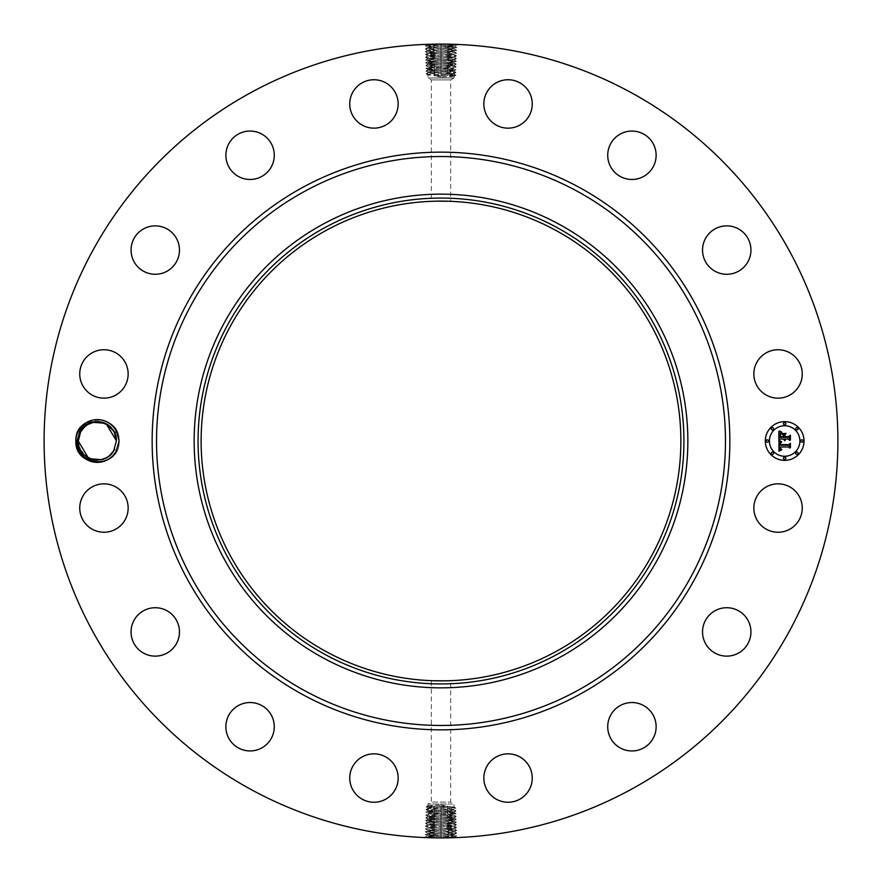 <?xml version="1.0" encoding="UTF-8"?>
<svg xmlns="http://www.w3.org/2000/svg" width="882" height="882" viewBox="0 0 882 882"><rect width="100%" height="100%" fill="white"/><g stroke="black" fill="none" stroke-linecap="round" stroke-linejoin="round"><path stroke-width="0.66" stroke-dasharray="4.41 3.31" d="M250.72 789.313A396.9 396.9 0 0 1 92.687 250.72A396.9 396.9 0 0 1 631.28 92.687A396.9 396.9 0 0 1 789.313 631.28A396.9 396.9 0 0 1 250.72 789.313M438.795 44.111L456.843 44.806L454.627 46.129L441 45.423C425.797 45.026 423.603 44.64 434.429 44.254L440.967 44.1M439.644 44.1L428.961 44.287M427.825 44.321L426.656 44.365L427.307 44.728M441 45.423L441 44.133L439.82 44.1L441 44.1L441 45.522L425.201 46.195L427.417 47.518L441 46.801C456.159 46.415 458.342 46.029 447.549 45.632L448.607 44.354C461.132 44.739 458.596 45.125 441 45.522L441 46.801M448.607 44.354L456.843 44.806M78.575 430.747A21.377 21.377 0 0 1 116.545 431.585L119.125 440.967L116.567 450.349A21.377 21.377 0 0 1 87.086 459.765A21.377 21.377 0 0 1 78.575 430.747M799.29 519.652A24.2 24.2 0 0 1 766.447 529.288A24.2 24.2 0 0 1 756.811 496.445A24.2 24.2 0 0 1 789.655 486.809A24.2 24.2 0 0 1 799.29 519.652M556.002 230.489A239.882 239.882 0 0 1 651.511 556.002A239.882 239.882 0 0 1 325.998 651.511A239.882 239.882 0 0 1 230.489 325.998A239.882 239.882 0 0 1 556.002 230.489M711.553 613.078A24.2 24.2 0 0 1 745.588 616.75A24.2 24.2 0 0 1 741.927 650.773A24.2 24.2 0 0 1 707.893 647.112A24.2 24.2 0 0 1 711.553 613.078M625.118 703.516A24.2 24.2 0 0 1 655.15 719.933A24.2 24.2 0 0 1 638.744 749.965A24.2 24.2 0 0 1 608.701 733.559A24.2 24.2 0 0 1 625.118 703.516M510.634 753.989A24.2 24.2 0 0 1 532.111 780.647A24.2 24.2 0 0 1 505.452 802.113A24.2 24.2 0 0 1 483.986 775.465A24.2 24.2 0 0 1 510.634 753.989M385.555 756.811A24.2 24.2 0 0 1 395.191 789.655A24.2 24.2 0 0 1 362.348 799.29A24.2 24.2 0 0 1 352.712 766.447A24.2 24.2 0 0 1 385.555 756.811M268.922 711.553A24.2 24.2 0 0 1 265.25 745.588A24.2 24.2 0 0 1 231.227 741.927A24.2 24.2 0 0 1 234.888 707.893A24.2 24.2 0 0 1 268.922 711.553M178.484 625.118A24.2 24.2 0 0 1 162.067 655.15A24.2 24.2 0 0 1 132.035 638.744A24.2 24.2 0 0 1 148.441 608.701A24.2 24.2 0 0 1 178.484 625.118M128.011 510.634A24.2 24.2 0 0 1 101.353 532.111A24.2 24.2 0 0 1 79.887 505.452A24.2 24.2 0 0 1 106.535 483.986A24.2 24.2 0 0 1 128.011 510.634M125.189 385.555A24.2 24.2 0 0 1 92.345 395.191A24.2 24.2 0 0 1 82.71 362.348A24.2 24.2 0 0 1 115.553 352.712A24.2 24.2 0 0 1 125.189 385.555M170.446 268.922A24.2 24.2 0 0 1 136.412 265.25A24.2 24.2 0 0 1 140.073 231.227A24.2 24.2 0 0 1 174.107 234.888A24.2 24.2 0 0 1 170.446 268.922M256.882 178.484A24.2 24.2 0 0 1 226.85 162.067A24.2 24.2 0 0 1 243.256 132.035A24.2 24.2 0 0 1 273.299 148.441A24.2 24.2 0 0 1 256.882 178.484M371.366 128.011A24.2 24.2 0 0 1 349.889 101.353A24.2 24.2 0 0 1 376.548 79.887A24.2 24.2 0 0 1 398.014 106.535A24.2 24.2 0 0 1 371.366 128.011M496.445 125.189A24.2 24.2 0 0 1 486.809 92.345A24.2 24.2 0 0 1 519.652 82.71A24.2 24.2 0 0 1 529.288 115.553A24.2 24.2 0 0 1 496.445 125.189M613.078 170.446A24.2 24.2 0 0 1 616.75 136.412A24.2 24.2 0 0 1 650.773 140.073A24.2 24.2 0 0 1 647.112 174.107A24.2 24.2 0 0 1 613.078 170.446M703.516 256.882A24.2 24.2 0 0 1 719.933 226.85A24.2 24.2 0 0 1 749.965 243.256A24.2 24.2 0 0 1 733.559 273.299A24.2 24.2 0 0 1 703.516 256.882M753.989 371.366A24.2 24.2 0 0 1 780.647 349.889A24.2 24.2 0 0 1 802.113 376.548A24.2 24.2 0 0 1 775.465 398.014A24.2 24.2 0 0 1 753.989 371.366M443.205 837.889L425.157 837.194L427.373 835.871L441 836.577C456.203 836.974 458.397 837.36 447.571 837.746L441.033 837.9M442.356 837.9L453.039 837.713M454.175 837.679L455.344 837.635L454.693 837.272M441 836.577L441 837.867L442.18 837.9L441 837.9L441 836.478L456.799 835.805L454.583 834.482L441 835.199C425.841 835.585 423.658 835.971 434.451 836.368L433.393 837.646C420.868 837.261 423.404 836.875 441 836.478L441 835.199M433.393 837.646L425.157 837.194M116.567 450.349L114.451 449.401A19.062 19.062 0 0 1 113.646 450.878C105.454 467.581 76.712 460.746 77.142 441.066L79.424 431.21C86.26 416.69 109.368 416.359 116.545 431.585M445.542 680.838L449.5 680.728M441 680.882L432.5 680.728M432.5 201.272L450.68 201.316L450.68 79.898L431.32 79.898L450.68 79.898L454.01 77.98L427.99 77.98L454.01 77.98L454.01 76.348L452.411 76.569C455.553 76.348 453.822 76.117 447.229 75.896L427.99 74.992L427.99 77.98L431.32 79.898L431.32 201.316L432.5 201.272M436.458 201.162L431.32 201.316M784.66 421.64A19.36 19.36 0 0 0 765.3 441A19.36 19.36 0 0 0 784.66 460.36A19.36 19.36 0 0 0 804.02 441A19.36 19.36 0 0 0 784.66 421.64M454.649 46.107L441 45.478C425.797 45.092 423.603 44.706 434.429 44.321L433.415 45.743C420.923 46.129 423.448 46.514 441 46.9L456.755 47.573L454.539 48.896L441 48.245C425.896 47.86 423.713 47.474 434.473 47.088L441 46.867C456.159 46.481 458.342 46.084 447.549 45.699L448.563 47.121C461.021 47.507 458.508 47.893 441 48.278L425.289 48.951L427.505 50.285L441 49.568C456.06 49.183 458.232 48.786 447.505 48.4L441 48.179C425.885 47.793 423.713 47.407 434.473 47.022L433.415 45.743M113.646 450.878L114.065 450.14L113.646 450.878M113.613 431.077L116.402 441.121C117.538 421.861 88.74 414.705 80.615 431.86L78.289 440.879C77.153 460.139 105.95 467.295 114.065 450.14L116.402 440.879L115.277 434.55L116.402 440.879L114.065 450.14L116.402 441.121L114.451 449.401M114.384 432.456L106.468 424.264L114.384 432.456M104.484 423.327L100.802 422.257L104.484 423.327M93.393 422.357L90.515 423.206L98.012 421.949L90.515 423.206L83.603 427.792M432.5 802.102L450.68 802.102L432.5 802.102M427.351 835.893L441 836.522C456.203 836.908 458.397 837.294 447.571 837.679L448.585 836.257C461.077 835.871 458.552 835.486 441 835.1L425.245 834.427L427.461 833.104L441 833.755C456.104 834.14 458.287 834.526 447.527 834.912L441 835.133C425.841 835.519 423.658 835.916 434.451 836.301L433.437 834.879C420.979 834.493 423.492 834.107 441 833.722L456.711 833.049L454.495 831.715L441 832.432C425.94 832.817 423.768 833.214 434.495 833.6L441 833.821C456.115 834.207 458.287 834.592 447.527 834.978L448.585 836.257M559.342 224.37A246.85 246.85 0 0 1 657.63 559.342A246.85 246.85 0 0 1 322.658 657.63A246.85 246.85 0 0 1 224.37 322.658A246.85 246.85 0 0 1 559.342 224.37M784.66 456.259A15.259 15.259 0 0 0 799.908 441A15.259 15.259 0 0 0 784.66 425.741A15.259 15.259 0 0 0 769.402 441A15.259 15.259 0 0 0 784.66 456.259M767.351 442.169A1.169 1.169 0 0 0 768.52 441A1.169 1.169 0 0 0 767.351 439.831A1.169 1.169 0 0 0 766.171 441A1.169 1.169 0 0 0 767.351 442.169M784.66 424.87A1.169 1.169 0 0 0 785.829 423.691A1.169 1.169 0 0 0 784.66 422.522A1.169 1.169 0 0 0 783.481 423.691A1.169 1.169 0 0 0 784.66 424.87M772.423 429.931A1.169 1.169 0 0 0 773.591 428.762A1.169 1.169 0 0 0 772.423 427.594A1.169 1.169 0 0 0 771.243 428.762A1.169 1.169 0 0 0 772.423 429.931M801.97 442.169A1.169 1.169 0 0 0 803.138 441A1.169 1.169 0 0 0 801.97 439.831A1.169 1.169 0 0 0 800.79 441A1.169 1.169 0 0 0 801.97 442.169M796.898 429.931A1.169 1.169 0 0 0 798.067 428.762A1.169 1.169 0 0 0 796.898 427.594A1.169 1.169 0 0 0 795.718 428.762A1.169 1.169 0 0 0 796.898 429.931M784.66 457.13A1.169 1.169 0 0 0 783.481 458.309A1.169 1.169 0 0 0 784.66 459.478A1.169 1.169 0 0 0 785.829 458.309A1.169 1.169 0 0 0 784.66 457.13M772.423 452.069A1.169 1.169 0 0 0 771.243 453.238A1.169 1.169 0 0 0 772.423 454.406A1.169 1.169 0 0 0 773.591 453.238A1.169 1.169 0 0 0 772.423 452.069M796.898 452.069A1.169 1.169 0 0 0 795.718 453.238A1.169 1.169 0 0 0 796.898 454.406A1.169 1.169 0 0 0 798.067 453.238A1.169 1.169 0 0 0 796.898 452.069M116.402 441.121C117.538 421.861 88.74 414.705 80.615 431.86C88.74 414.705 117.538 421.861 116.402 441.121L114.065 450.14L116.402 440.879L115.277 434.55L116.402 440.879L114.065 450.14C105.95 467.295 77.153 460.139 78.289 440.879L80.615 431.86L78.289 441.121C77.55 460.415 105.939 467.107 114.065 450.14L116.402 441.121C117.538 421.861 88.74 414.705 80.615 431.86L78.289 440.879C77.153 460.139 105.95 467.295 114.065 450.14L116.402 440.879L115.277 434.55L116.402 440.879L114.065 450.14L116.402 441.121C117.538 421.861 88.74 414.705 80.615 431.86L78.289 441.121L79.413 447.45L78.289 441.121L80.615 431.86L78.289 440.879C77.296 460.294 105.895 467.217 114.065 450.14L116.402 441.121C117.538 421.861 88.74 414.705 80.615 431.86L78.289 440.879C77.153 460.139 105.95 467.295 114.065 450.14L116.402 441.121C117.538 421.861 88.74 414.705 80.615 431.86L78.289 441.121L79.413 447.45L78.289 441.132L80.615 431.86L78.289 440.879C77.296 460.294 105.895 467.217 114.065 450.14L116.402 441.121C117.383 421.706 88.795 414.783 80.615 431.86L78.289 440.879C77.296 460.294 105.895 467.217 114.065 450.14L116.402 440.879L115.277 434.55L116.402 440.879L114.065 450.14L116.402 441.121C117.538 421.861 88.74 414.705 80.615 431.86L78.289 441.121L79.413 447.45L78.289 441.121L80.615 431.86L78.289 440.879C77.153 460.139 105.95 467.295 114.065 450.14C105.939 467.107 77.55 460.415 78.289 441.121L80.615 431.86L78.289 440.879C77.153 460.139 105.95 467.295 114.065 450.14L116.402 441.121C117.538 421.861 88.74 414.705 80.615 431.86C88.74 414.705 117.538 421.861 116.402 441.121L114.065 450.14L116.402 440.879L115.277 434.55L116.402 440.879L114.065 450.14C105.95 467.295 77.153 460.139 78.289 440.879L80.615 431.86L78.289 440.879C77.153 460.139 105.95 467.295 114.065 450.14L116.402 441.121L119.125 441C120.492 469.059 74.286 469.158 75.565 441C74.187 412.941 120.393 412.842 119.125 441C120.492 469.059 74.286 469.158 75.565 441C74.187 412.941 120.393 412.842 119.125 441C120.492 469.059 74.286 469.158 75.565 441C74.187 412.941 120.393 412.842 119.125 441C120.492 469.059 74.286 469.158 75.565 441C74.187 412.941 120.393 412.842 119.125 441C120.492 469.059 74.286 469.158 75.565 441C74.187 412.941 120.393 412.842 119.125 441C120.492 469.059 74.286 469.158 75.565 441C74.187 412.941 120.393 412.842 119.125 441C120.492 469.059 74.286 469.158 75.565 441C74.187 412.941 120.393 412.842 119.125 441C120.492 469.059 74.286 469.158 75.565 441C74.187 412.941 120.393 412.842 119.125 441C120.492 469.059 74.286 469.158 75.565 441C74.187 412.941 120.393 412.842 119.125 441C120.492 469.059 74.286 469.158 75.565 441C74.187 412.941 120.393 412.842 119.125 441C120.492 469.059 74.286 469.158 75.565 441C74.187 412.941 120.393 412.842 119.125 441C120.492 469.059 74.286 469.158 75.565 441C74.187 412.941 120.393 412.842 119.125 441C120.492 469.059 74.286 469.158 75.565 441C74.187 412.941 120.393 412.842 119.125 441C120.492 469.059 74.286 469.158 75.565 441L78.289 441.121L79.413 447.45L78.289 441.132L80.615 431.86L78.289 440.879C77.296 460.294 105.895 467.217 114.065 450.14L116.402 441.121C117.538 421.861 88.74 414.705 80.615 431.86C88.795 414.783 117.383 421.706 116.402 441.121L114.065 450.14L116.402 440.603M80.306 449.544L88.211 457.736M88.211 457.725L93.889 459.743M93.316 459.632L96.193 460.029M101.21 459.665L105.002 458.453M96.667 460.051L104.175 458.794L109.82 455.41M452.411 804.02L427.99 804.02L452.411 804.02M425.289 48.951L427.406 47.54L434.473 47.088L433.459 48.499C421.023 48.896 423.547 49.282 441 49.668L456.667 50.34L454.45 51.663L441 50.947C425.984 50.561 423.823 50.175 434.506 49.789L433.459 48.499M452.411 809.202C455.553 809.433 453.822 809.676 447.24 809.908L429.589 810.613C426.447 810.845 428.178 811.087 434.76 811.319L452.411 812.024C455.553 812.256 453.822 812.498 447.24 812.73L429.589 813.436C426.447 813.667 428.178 813.91 434.76 814.141L448.254 814.13C460.206 813.744 457.78 813.358 441 812.972L433.768 812.752C421.85 812.366 424.264 811.98 441 811.594L448.21 811.374C460.095 810.988 457.692 810.591 441 810.205L433.812 809.985C421.96 809.599 424.363 809.213 441 808.827L448.177 808.607C459.985 808.221 457.593 807.824 441 807.438L433.845 807.217C422.07 806.832 424.451 806.446 441 806.06L441 804.968L429.589 805.431C426.447 805.652 428.178 805.883 434.771 806.104L452.411 806.787C455.553 807.008 453.822 807.239 447.229 807.471L429.589 807.791C426.447 808.022 428.178 808.265 434.76 808.496L453.987 809.456L455.928 808.155L453.987 806.975L454.01 804.02L450.68 802.102L450.68 680.683M452.411 806.787L453.987 806.975M441 804.968L447.802 806.06L441 807.317L429.589 807.791M429.589 805.431L427.99 805.652L427.99 804.02L431.32 802.102L431.32 680.683M429.589 75.213C426.447 74.992 428.178 74.761 434.771 74.529L452.411 74.209C455.553 73.978 453.822 73.735 447.24 73.504L428.013 72.544L426.072 73.845L428.013 75.025M429.589 72.798C426.447 72.567 428.178 72.324 434.76 72.092L452.411 71.387C455.553 71.155 453.822 70.913 447.24 70.681L429.589 69.976C426.447 69.744 428.178 69.502 434.76 69.27L452.411 68.564C455.553 68.333 453.822 68.09 447.24 67.859L433.746 67.87C421.794 68.256 424.22 68.642 441 69.028L448.232 69.248C460.15 69.634 457.736 70.02 441 70.406L433.79 70.626C421.905 71.012 424.308 71.409 441 71.795L448.188 72.015C460.04 72.401 457.637 72.787 441 73.173L433.823 73.393C422.015 73.779 424.407 74.176 441 74.562L448.155 74.783C459.93 75.168 457.549 75.554 441 75.94L441 77.032L452.411 76.569M441 77.032L434.198 75.94L441 74.683L452.411 74.209M456.711 833.049L454.594 834.46L447.527 834.912L448.541 833.501C460.977 833.104 458.453 832.718 441 832.332L425.333 831.66L427.55 830.337L441 831.053C456.016 831.439 458.177 831.825 447.494 832.211L448.541 833.501M425.378 51.718L427.494 50.296L434.506 49.855L433.492 51.266C421.133 51.652 423.636 52.049 441 52.435L448.486 52.655C460.812 53.041 458.309 53.427 441 53.813L433.536 54.034C421.243 54.419 423.735 54.805 441 55.202L448.442 55.423C460.702 55.809 458.221 56.194 441 56.58L433.58 56.801C421.353 57.187 423.834 57.573 441 57.958L448.398 58.179C460.591 58.576 458.122 58.962 441 59.348L433.624 59.568C421.464 59.954 423.922 60.34 441 60.726L448.354 60.946C460.481 61.332 458.023 61.729 441 62.115L433.657 62.335C421.574 62.721 424.022 63.107 441 63.493L448.321 63.713C460.371 64.099 457.923 64.485 441 64.882L433.701 65.103L434.76 66.382L429.6 66.635L441 66.227C455.454 65.841 457.549 65.455 447.262 65.059L441 64.838C426.502 64.463 424.396 64.066 434.716 63.68L441 63.46C455.553 63.074 457.648 62.688 447.306 62.302L441 62.082C426.403 61.696 424.297 61.31 434.672 60.913L441 60.693C455.652 60.307 457.758 59.921 447.339 59.535L441 59.314C426.304 58.929 424.187 58.543 434.639 58.146L441 57.925C455.774 57.539 457.901 57.154 447.383 56.768L441 56.547C426.182 56.161 424.044 55.764 434.594 55.379L441 55.158C455.862 54.772 458.012 54.386 447.428 54L441 53.78C426.083 53.394 423.933 53.008 434.55 52.611L441 52.402C455.961 52.005 458.122 51.619 447.472 51.233L441 51.013C425.984 50.627 423.823 50.241 434.506 49.855L441 49.635C456.06 49.238 458.232 48.852 447.505 48.466L448.519 49.888C460.922 50.274 458.408 50.66 441 51.046L425.378 51.718L427.583 53.052L441 52.336C455.972 51.939 458.122 51.553 447.472 51.167L448.519 49.888M456.667 50.34L454.561 48.874L447.505 48.4L448.563 47.121M434.76 811.319L433.812 809.985L426.028 809.533L428.013 808.342M429.589 808.144C426.447 808.364 428.178 808.596 434.771 808.827L454.01 809.433M447.24 809.908L448.177 808.607L455.928 808.155M434.76 808.496L433.845 807.217L426.116 806.765L428.013 805.619M441 807.317L441 806.06L447.802 806.06M434.76 72.092L433.823 73.393L426.072 73.845M447.24 73.504L448.155 74.783L455.884 75.235L453.987 76.381M447.24 70.681L448.188 72.015L455.972 72.467L453.987 73.658M452.411 73.856C455.553 73.636 453.822 73.404 447.229 73.173L427.99 72.567M441 74.683L441 75.94L434.198 75.94M456.622 830.282L454.506 831.704L447.494 832.145L448.508 830.734C460.867 830.348 458.364 829.951 441 829.565L433.514 829.345C421.188 828.959 423.691 828.573 441 828.187L448.464 827.966C460.757 827.581 458.265 827.195 441 826.798L433.558 826.577C421.298 826.191 423.779 825.806 441 825.42L448.42 825.199C460.647 824.813 458.166 824.427 441 824.042L433.602 823.821C421.409 823.424 423.878 823.038 441 822.652L448.376 822.432C460.536 822.046 458.078 821.66 441 821.274L433.646 821.054C421.519 820.668 423.977 820.271 441 819.885L448.343 819.665C460.426 819.279 457.978 818.893 441 818.507L433.679 818.287C421.629 817.901 424.077 817.515 441 817.118L448.299 816.897L447.24 815.618L452.4 815.365L441 815.773C426.546 816.159 424.451 816.545 434.738 816.941L441 817.162C455.498 817.537 457.604 817.934 447.284 818.32L441 818.54C426.447 818.926 424.352 819.312 434.694 819.698L441 819.918C455.597 820.304 457.703 820.69 447.328 821.087L441 821.307C426.348 821.693 424.242 822.079 434.661 822.465L441 822.686C455.696 823.071 457.813 823.457 447.361 823.854L441 824.075C426.227 824.461 424.099 824.846 434.617 825.232L441 825.453C455.818 825.839 457.956 826.236 447.406 826.621L441 826.842C426.138 827.228 423.988 827.614 434.572 828L441 828.22C455.917 828.606 458.067 828.992 447.45 829.389L441 829.598C426.039 829.995 423.878 830.381 434.528 830.767L441 830.987C456.016 831.373 458.177 831.759 447.494 832.145L441 832.365C425.94 832.762 423.768 833.148 434.495 833.534L433.481 832.112C421.078 831.726 423.592 831.34 441 830.954L456.622 830.282L454.417 828.948L441 829.664C426.028 830.061 423.878 830.447 434.528 830.833L433.481 832.112M425.333 831.66L427.439 833.126L434.495 833.6L433.437 834.879M109.765 455.454L113.976 450.305M778.861 440.989L781.43 442.224L779.897 443.139L779.622 445.19L788.795 445.289L789.721 444.296L789.721 448.155L788.729 446.976L780.316 446.976L780.581 448.74L781.849 449.467L780.394 448.872L779.677 446.976L779.909 449.159L781.573 449.908L778.949 451.132L778.861 440.989M779.401 440.46L781.794 441.904L779.401 440.46M780.713 442.72L780.316 444.605L788.828 444.616L790.415 443.271L790.415 447.593L790.184 443.734L788.894 444.87L780.074 444.87L780.713 442.72M778.861 440.217L778.861 431.43L781.408 432.819L779.787 434.176L779.567 437.384L783.525 437.384L780.03 436.866L780.901 433.349L780.261 436.656L783.525 436.656L783.525 435.377L782.102 434.021L785.642 434.021L784.241 435.443L784.241 437.384L788.497 437.384L789.599 436.303L789.599 440.449L788.497 439.071L784.859 439.071L785.178 440.372L784.241 439.071L784.726 440.746L783.525 439.071L779.953 439.071L778.861 440.217M779.379 430.791L781.97 432.312L779.379 430.791M782.389 433.404L786.049 433.404L782.389 433.404M784.947 434.914L784.947 436.656L788.574 436.656L790.415 435.168L790.415 440.063L790.184 435.642L788.673 436.866L784.715 436.866L784.947 434.914M429.589 810.613L428.013 810.867L426.028 809.533M452.411 809.5C455.553 809.731 453.822 809.952 447.229 810.183L427.99 810.845M447.24 812.73L448.21 811.374L456.016 810.922L453.987 809.698M452.411 71.387L453.987 71.133L455.972 72.467M429.589 72.5C426.447 72.269 428.178 72.048 434.771 71.817L454.01 71.155M434.76 69.27L433.79 70.626L425.984 71.078L428.013 72.302M81.464 430.46L84.915 426.546L80.714 431.695M456.578 53.107L454.462 51.685L447.472 51.233L448.486 52.655L456.578 53.107L454.373 54.43L441 53.714C426.083 53.328 423.933 52.942 434.55 52.556L433.492 51.266M429.589 810.867C426.447 811.087 428.178 811.308 434.771 811.539L452.411 812.024M434.76 814.141L433.768 812.752L425.94 812.3L428.013 811.054M452.411 71.133C455.553 70.913 453.822 70.692 447.229 70.461L429.589 69.976M447.24 67.859L448.232 69.248L456.06 69.7L453.987 70.946M425.422 828.893L427.538 830.315L434.528 830.767L433.514 829.345L425.422 828.893L427.627 827.57L441 828.286C455.917 828.672 458.067 829.058 447.45 829.444L448.508 830.734M427.572 53.019L434.55 52.611L433.536 54.034L425.466 54.486L427.671 55.82L441 55.103C455.873 54.706 458.012 54.32 447.428 53.934L448.486 52.655M93.47 422.335L89.677 423.547M87.869 424.463L84.859 426.59M447.24 815.552L448.254 814.13L456.104 813.689L453.987 812.41M452.411 812.223C455.553 812.443 453.822 812.664 447.229 812.895L427.99 813.788L425.94 812.3M429.589 813.436L427.99 813.667M434.76 66.448L433.746 67.87L425.896 68.311L428.013 69.59M429.589 69.777C426.447 69.557 428.178 69.336 434.771 69.105L454.01 68.212L456.06 69.7M452.411 68.564L454.01 68.333M454.428 828.981L447.45 829.389L448.464 827.966L456.534 827.514L454.329 826.18L441 826.897C426.127 827.294 423.988 827.68 434.572 828.066L433.514 829.345M454.384 54.475L447.428 54L448.442 55.423L456.49 55.908L454.395 54.408M433.536 54.034L434.594 55.323C424.044 55.709 426.182 56.095 441 56.481L447.383 56.702C457.901 57.087 455.774 57.473 441 57.859L434.639 58.08C424.154 58.477 426.271 58.862 441 59.248L447.339 59.469C457.769 59.855 455.652 60.241 441 60.626L434.683 60.847C424.286 61.244 426.392 61.63 441 62.016L447.295 62.236C457.659 62.622 455.553 63.008 441 63.394L434.716 63.614C424.396 64.011 426.491 64.397 441 64.783L447.262 65.003C457.549 65.389 455.465 65.775 441 66.161L434.76 66.382M101.298 459.643L104.175 458.794L101.298 459.643M106.898 457.493L111.463 453.8M451.386 815.365C454.484 815.177 454.825 815.001 452.411 814.847L454.01 815.078L456.104 813.689M448.299 816.897L456.192 816.445L454.087 817.912L447.284 818.32L448.299 816.897C460.316 816.512 457.879 816.126 441 815.74L433.724 815.519C421.739 815.133 424.165 814.748 441 814.351L452.411 814.847M429.589 813.579C426.447 813.799 428.178 814.031 434.771 814.251L452.411 814.935C454.539 815.078 454.528 815.222 452.4 815.365C454.528 815.222 454.539 815.078 452.411 814.935M425.852 815.067L427.957 816.534L434.738 816.941L433.724 815.519L425.852 815.067L428.013 813.766M430.614 66.635C427.516 66.823 427.175 66.999 429.589 67.153L427.99 66.922L425.896 68.311M433.701 65.103L425.808 65.555L427.913 64.088L434.716 63.68L433.701 65.103C421.684 65.489 424.121 65.874 441 66.26L448.277 66.481C460.261 66.867 457.835 67.252 441 67.649L429.589 67.153M452.411 68.421C455.553 68.201 453.822 67.969 447.229 67.749L429.589 67.065C427.461 66.922 427.472 66.778 429.6 66.635C427.472 66.778 427.461 66.922 429.589 67.065M456.148 66.933L454.043 65.466L447.262 65.059L448.277 66.481L456.148 66.933L453.987 68.234M427.616 827.525L434.572 828L433.558 826.577L425.51 826.092L427.605 827.592M448.464 827.966L447.406 826.677C457.956 826.291 455.818 825.905 441 825.519L434.617 825.298C424.099 824.913 426.227 824.527 441 824.141L447.361 823.92C457.846 823.523 455.729 823.138 441 822.752L434.661 822.531C424.231 822.145 426.348 821.759 441 821.374L447.317 821.153C457.714 820.756 455.608 820.37 441 819.984L434.705 819.764C424.341 819.378 426.447 818.992 441 818.606L447.284 818.386C457.604 817.989 455.509 817.603 441 817.217L434.738 816.997C424.451 816.611 426.535 816.225 441 815.839L447.24 815.618M427.66 55.853L434.594 55.379L433.58 56.801L425.554 57.297L427.649 55.787M456.192 816.445L454.01 815.078M425.808 65.555L427.99 66.922M454.34 826.147L447.406 826.621L448.42 825.199L456.446 824.703L454.351 826.213M90.515 423.206L87.792 424.507M456.49 55.908L454.285 57.22L447.383 56.702L448.442 55.423M454.285 57.22L447.383 56.768L448.398 58.179L456.402 58.675L454.307 57.176M427.957 816.534L434.738 816.997L433.679 818.287L425.763 817.834L427.979 816.5M454.043 65.466L447.262 65.003L448.321 63.713L456.237 64.166L454.021 65.5M425.51 826.092L427.715 824.78L434.617 825.298L433.558 826.577M427.715 824.78L434.617 825.232L433.602 823.821L425.598 823.325L427.693 824.824M425.554 57.297L427.759 58.598L434.639 58.08L433.58 56.801M425.631 60.02L427.759 58.598L434.639 58.146L433.624 59.568L425.631 60.02L427.847 61.343L434.672 60.847L433.624 59.568M454.087 817.912L447.284 818.386L448.343 819.665L456.281 819.213L454.065 817.89M427.913 64.088L434.716 63.614L433.657 62.335L425.719 62.787L427.935 64.11M456.446 824.703L454.241 823.402L447.361 823.92L448.42 825.199M456.369 821.98L454.241 823.402L447.361 823.854L448.376 822.432L456.369 821.98L454.153 820.657L447.328 821.087L448.343 819.665M454.219 59.943L447.339 59.469L448.398 58.179M456.402 58.675L454.197 59.965L447.339 59.535L448.354 60.946L456.325 61.398L454.109 62.732L447.306 62.236L448.354 60.946M106.821 457.538L111.088 454.208M427.869 819.301L434.694 819.764L433.646 821.054L425.675 820.602L427.891 819.268L434.694 819.698L433.679 818.287M454.131 62.699L447.306 62.302L448.321 63.713M427.781 822.057L434.661 822.531L433.602 823.821M425.598 823.325L427.803 822.035L434.661 822.465L433.646 821.054M427.825 61.321L434.672 60.913L433.657 62.335M454.175 820.679L447.328 821.153L448.376 822.432M114.065 450.14C105.95 467.295 77.153 460.139 78.289 440.879L80.615 431.86L78.289 441.121L79.413 447.45M101.287 459.643L104.175 458.794M75.565 441C74.187 412.963 120.349 412.831 119.125 440.967M441 45.478L441 48.179M441 836.522L441 833.821M441 46.867L441 49.568M441 835.133L441 832.432M441 48.245L441 50.947M433.812 809.985L434.771 808.827M441 810.139L441 807.68M448.177 808.607L447.229 807.471M441 808.728L441 806.324M433.845 807.217L434.771 806.104M433.823 73.393L434.771 74.529M441 73.272L441 75.676M448.155 74.783L447.229 75.896M448.188 72.015L447.229 73.173M441 71.861L441 74.32M441 833.755L441 831.053M441 49.635L441 52.336M441 811.55L441 809.037M448.21 811.374L447.229 810.183M441 70.45L441 72.963M433.79 70.626L434.771 71.817M441 832.365L441 829.664M441 51.013L441 57.859M433.768 812.752L434.771 811.539M441 815.773L441 810.404M448.232 69.248L447.229 70.461M441 66.227L441 71.596M441 830.987L441 824.141M441 52.435L441 53.714M448.254 814.13L447.229 812.895M441 812.972L441 811.76M433.746 67.87L434.771 69.105M441 69.028L441 70.24M441 829.565L441 828.286M441 53.813L441 55.103M441 814.351L441 813.116M433.724 815.519L434.771 814.251M441 67.649L441 68.884M448.277 66.481L447.229 67.749M441 828.187L441 826.897M441 55.202L441 56.481M441 817.162L441 814.472M441 64.838L441 67.528M441 826.798L441 825.519M441 56.547L441 60.626M441 818.54L441 815.839M441 63.46L441 66.161M441 825.453L441 821.374M441 57.958L441 59.248M441 824.042L441 822.752M441 59.314L441 62.016M441 819.918L441 817.217M441 62.082L441 64.783M441 822.686L441 819.984M441 60.693L441 63.394M441 821.307L441 818.606M425.201 46.195L427.329 44.773M456.799 835.805L454.671 837.227M456.755 47.573L454.627 46.151M425.245 834.427L427.373 835.849M426.116 806.765L428.013 808.044M455.884 75.235L453.987 73.956M456.016 810.922L453.987 812.278M425.984 71.078L428.013 69.722M425.466 54.486L427.583 53.063M456.534 827.514L454.417 828.937M425.763 817.834L427.891 819.257M456.237 64.166L454.109 62.743M456.325 61.398L454.197 59.976M456.281 819.213L454.153 820.635M425.719 62.787L427.847 61.365M425.675 820.602L427.803 822.024"/><path stroke-width="1.32" d="M250.72 789.313A396.9 396.9 0 0 1 92.687 250.72A396.9 396.9 0 0 1 631.28 92.687A396.9 396.9 0 0 1 789.313 631.28A396.9 396.9 0 0 1 250.72 789.313M428.961 44.287L427.825 44.321M427.329 44.75L434.352 44.155M456.843 44.806L455.696 44.376M453.039 837.713L454.175 837.679M454.671 837.25L447.648 837.845M425.157 837.194L426.304 837.624M116.556 450.393A21.377 21.377 0 0 1 116.104 451.253L119.125 441L116.556 431.618L114.439 432.577A19.062 19.062 0 0 0 113.613 431.077C107.02 418.432 86.524 418.377 79.81 431.419L77.142 440.934C75.367 461.231 106.402 470.216 116.093 451.242A21.377 21.377 0 0 1 87.086 459.765A21.377 21.377 0 0 1 97.836 419.623A21.377 21.377 0 0 1 116.556 431.618M756.811 496.445A24.2 24.2 0 0 1 789.655 486.809A24.2 24.2 0 0 1 799.29 519.652A24.2 24.2 0 0 1 766.447 529.288A24.2 24.2 0 0 1 756.811 496.445M741.927 650.773A24.2 24.2 0 0 1 707.893 647.112A24.2 24.2 0 0 1 711.553 613.078A24.2 24.2 0 0 1 745.588 616.75A24.2 24.2 0 0 1 741.927 650.773M638.744 749.965A24.2 24.2 0 0 1 608.701 733.559A24.2 24.2 0 0 1 625.118 703.516A24.2 24.2 0 0 1 655.15 719.933A24.2 24.2 0 0 1 638.744 749.965M505.452 802.113A24.2 24.2 0 0 1 483.986 775.465A24.2 24.2 0 0 1 510.634 753.989A24.2 24.2 0 0 1 532.111 780.647A24.2 24.2 0 0 1 505.452 802.113M362.348 799.29A24.2 24.2 0 0 1 352.712 766.447A24.2 24.2 0 0 1 385.555 756.811A24.2 24.2 0 0 1 395.191 789.655A24.2 24.2 0 0 1 362.348 799.29M231.227 741.927A24.2 24.2 0 0 1 234.888 707.893A24.2 24.2 0 0 1 268.922 711.553A24.2 24.2 0 0 1 265.25 745.588A24.2 24.2 0 0 1 231.227 741.927M132.035 638.744A24.2 24.2 0 0 1 148.441 608.701A24.2 24.2 0 0 1 178.484 625.118A24.2 24.2 0 0 1 162.067 655.15A24.2 24.2 0 0 1 132.035 638.744M79.887 505.452A24.2 24.2 0 0 1 106.535 483.986A24.2 24.2 0 0 1 128.011 510.634A24.2 24.2 0 0 1 101.353 532.111A24.2 24.2 0 0 1 79.887 505.452M82.71 362.348A24.2 24.2 0 0 1 115.553 352.712A24.2 24.2 0 0 1 125.189 385.555A24.2 24.2 0 0 1 92.345 395.191A24.2 24.2 0 0 1 82.71 362.348M140.073 231.227A24.2 24.2 0 0 1 174.107 234.888A24.2 24.2 0 0 1 170.446 268.922A24.2 24.2 0 0 1 136.412 265.25A24.2 24.2 0 0 1 140.073 231.227M243.256 132.035A24.2 24.2 0 0 1 273.299 148.441A24.2 24.2 0 0 1 256.882 178.484A24.2 24.2 0 0 1 226.85 162.067A24.2 24.2 0 0 1 243.256 132.035M376.548 79.887A24.2 24.2 0 0 1 398.014 106.535A24.2 24.2 0 0 1 371.366 128.011A24.2 24.2 0 0 1 349.889 101.353A24.2 24.2 0 0 1 376.548 79.887M519.652 82.71A24.2 24.2 0 0 1 529.288 115.553A24.2 24.2 0 0 1 496.445 125.189A24.2 24.2 0 0 1 486.809 92.345A24.2 24.2 0 0 1 519.652 82.71M650.773 140.073A24.2 24.2 0 0 1 647.112 174.107A24.2 24.2 0 0 1 613.078 170.446A24.2 24.2 0 0 1 616.75 136.412A24.2 24.2 0 0 1 650.773 140.073M749.965 243.256A24.2 24.2 0 0 1 733.559 273.299A24.2 24.2 0 0 1 703.516 256.882A24.2 24.2 0 0 1 719.933 226.85A24.2 24.2 0 0 1 749.965 243.256M802.113 376.548A24.2 24.2 0 0 1 775.465 398.014A24.2 24.2 0 0 1 753.989 371.366A24.2 24.2 0 0 1 780.647 349.889A24.2 24.2 0 0 1 802.113 376.548M784.66 421.64A19.36 19.36 0 0 1 804.02 441A19.36 19.36 0 0 1 784.66 460.36A19.36 19.36 0 0 1 765.3 441A19.36 19.36 0 0 1 784.66 421.64M556.002 230.489A239.882 239.882 0 0 1 651.511 556.002A239.882 239.882 0 0 1 325.998 651.511A239.882 239.882 0 0 1 230.489 325.998A239.882 239.882 0 0 1 556.002 230.489M432.5 680.728L445.542 680.838M449.5 680.728L441 680.882M449.5 201.272L436.458 201.162M113.646 450.878L116.402 440.879L114.439 432.577M115.277 434.55L114.384 432.456L115.277 434.55M93.47 422.335L104.076 423.173L93.393 422.357L104.076 423.173L93.393 422.357L104.076 423.173L93.393 422.357L104.076 423.173L106.468 424.264L104.087 423.173L93.393 422.357L87.792 424.507L84.915 426.546L87.792 424.507M116.402 440.879C117.295 421.739 88.685 414.827 80.615 431.86L83.603 427.792L80.615 431.86L78.289 441.132C77.396 460.261 106.005 467.173 114.065 450.14L111.463 453.8L113.976 450.305M324.532 227.81A242.936 242.936 0 0 1 654.19 324.532A242.936 242.936 0 0 1 557.468 654.19A242.936 242.936 0 0 1 227.81 557.468A242.936 242.936 0 0 1 324.532 227.81M79.413 447.45L80.306 449.544M88.211 457.736L90.603 458.827L101.298 459.643L106.887 457.493L109.765 455.454M90.626 458.838L93.316 459.632M96.193 460.029L101.287 459.643M105.002 458.453L106.821 457.538M322.658 657.63A246.85 246.85 0 0 1 322.658 224.37A246.85 246.85 0 0 1 687.85 441A246.85 246.85 0 0 1 322.658 657.63M784.66 456.259A15.259 15.259 0 0 0 799.908 441A15.259 15.259 0 0 0 784.66 425.741A15.259 15.259 0 0 0 769.402 441A15.259 15.259 0 0 0 784.66 456.259M767.351 442.169A1.169 1.169 0 0 0 768.52 441A1.169 1.169 0 0 0 767.351 439.831A1.169 1.169 0 0 0 766.171 441A1.169 1.169 0 0 0 767.351 442.169M784.66 424.87A1.169 1.169 0 0 0 785.829 423.691A1.169 1.169 0 0 0 784.66 422.522A1.169 1.169 0 0 0 783.481 423.691A1.169 1.169 0 0 0 784.66 424.87M772.423 429.931A1.169 1.169 0 0 0 773.591 428.762A1.169 1.169 0 0 0 772.423 427.594A1.169 1.169 0 0 0 771.243 428.762A1.169 1.169 0 0 0 772.423 429.931M801.97 442.169A1.169 1.169 0 0 0 803.138 441A1.169 1.169 0 0 0 801.97 439.831A1.169 1.169 0 0 0 800.79 441A1.169 1.169 0 0 0 801.97 442.169M796.898 429.931A1.169 1.169 0 0 0 798.067 428.762A1.169 1.169 0 0 0 796.898 427.594A1.169 1.169 0 0 0 795.718 428.762A1.169 1.169 0 0 0 796.898 429.931M784.66 457.13A1.169 1.169 0 0 0 783.481 458.309A1.169 1.169 0 0 0 784.66 459.478A1.169 1.169 0 0 0 785.829 458.309A1.169 1.169 0 0 0 784.66 457.13M772.423 452.069A1.169 1.169 0 0 0 771.243 453.238A1.169 1.169 0 0 0 772.423 454.406A1.169 1.169 0 0 0 773.591 453.238A1.169 1.169 0 0 0 772.423 452.069M796.898 452.069A1.169 1.169 0 0 0 795.718 453.238A1.169 1.169 0 0 0 796.898 454.406A1.169 1.169 0 0 0 798.067 453.238A1.169 1.169 0 0 0 796.898 452.069M778.982 441.055L781.43 442.224L779.897 443.139L779.622 445.19L788.795 445.289L789.721 444.296L789.721 448.155L788.729 446.976L780.316 446.976L780.581 448.74L781.849 449.467L780.394 448.872L779.677 446.976L779.909 449.159L781.573 449.908L778.949 451.132L778.982 441.055M779.556 440.581L781.794 441.904L779.556 440.581M780.636 442.852L780.316 444.605L788.828 444.616L790.415 443.271L790.415 447.593L790.184 443.734L788.894 444.87L780.074 444.87L780.636 442.852M778.861 431.43L781.408 432.819L779.787 434.176L779.567 437.384L783.525 437.384L780.03 436.866L780.901 433.349L780.261 436.656L783.525 436.656L783.525 435.377L782.102 434.021L785.642 434.021L784.241 435.443L784.241 437.384L788.497 437.384L789.599 436.303L789.599 440.449L788.497 439.071L784.859 439.071L785.178 440.372L784.241 439.071L784.726 440.746L783.525 439.071L779.953 439.071L778.861 440.217L778.861 431.43M779.666 431.022L781.97 432.312L779.666 431.022M786.049 433.404L782.268 433.624L786.049 433.404M784.947 436.656L788.574 436.656L790.415 435.168L790.415 440.063L790.184 435.642L788.673 436.866L784.715 436.866L784.947 434.914L784.947 436.656M78.289 441.121L88.211 457.725M93.889 459.743L96.667 460.051M81.464 430.46L84.859 426.59L80.714 431.695M116.402 440.791L106.468 424.275L116.402 440.791M100.802 422.257L98.012 421.949L100.802 422.257M111.088 454.208L114.065 450.14L109.82 455.41M89.677 423.547L87.869 424.463M90.603 458.827L101.21 459.665M104.175 458.794L106.887 457.493M93.393 422.357L90.515 423.206M83.603 427.792L80.615 431.86L84.859 426.59M111.463 453.8L114.065 450.14M302.515 694.487A288.855 288.855 0 0 1 187.513 302.515A288.855 288.855 0 0 1 579.485 187.513A288.855 288.855 0 0 1 694.487 579.485A288.855 288.855 0 0 1 302.515 694.487M577.379 191.35A284.478 284.478 0 0 1 690.65 577.379A284.478 284.478 0 0 1 304.621 690.65A284.478 284.478 0 0 1 191.35 304.621A284.478 284.478 0 0 1 577.379 191.35"/></g></svg>
